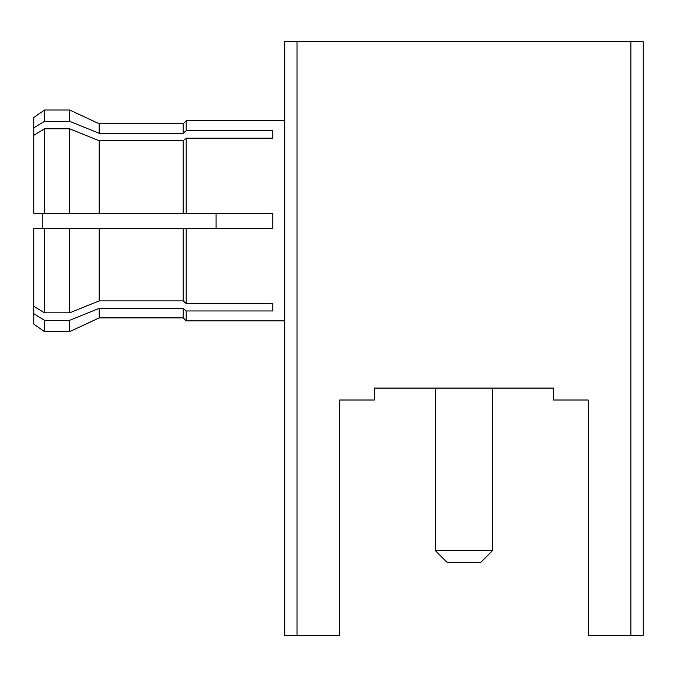 <?xml version="1.0" encoding="UTF-8"?>
<svg xmlns="http://www.w3.org/2000/svg" width="677" height="677" viewBox="0 0 677 677"><rect width="100%" height="100%" fill="white"/><g stroke="black" fill="none" stroke-linecap="round" stroke-linejoin="round"><path stroke-width="1.02" d="M630.879 41.619L643.15 41.619L643.15 635.381L630.879 635.381L630.879 41.619L284.738 41.619L284.738 635.381L297.008 635.381L297.008 41.619M630.879 635.381L588.195 635.381L588.195 400.031L553.549 400.031L553.549 388.082L374.339 388.082L374.339 400.031L339.693 400.031L339.693 635.381L297.008 635.381M435.269 550.562L447.218 562.511L480.67 562.511L492.619 550.562L435.269 550.562L435.269 388.082M492.619 550.562L492.619 388.082M33.85 228.284L42.812 228.284L42.812 213.357L33.85 213.357L44.513 213.357L44.513 128.808L33.85 135.29L33.85 127.826L44.513 121.344L69.689 121.344L99.155 133.276L183.188 133.276L183.188 123.756L186.175 120.768L186.175 130.678L272.789 130.678L272.789 138.142L186.175 138.142L186.175 213.357L272.789 213.357L272.789 228.284L33.85 228.284L33.85 306.351L44.513 312.833L69.689 312.833L69.689 228.284M69.689 312.833L99.155 300.901L183.188 300.901L186.175 303.499L186.175 228.284M186.175 303.499L272.789 303.499L272.789 310.963L186.175 310.963L183.188 308.373L99.155 308.373L69.689 320.297L99.155 308.373L183.188 308.373L183.188 317.894L186.175 320.881L186.175 310.963M216.039 228.284L216.039 213.357M183.188 133.276L186.175 130.678M69.689 110.012L99.155 123.756L99.155 133.276L69.689 121.344L69.689 110.012L44.513 110.012L44.513 121.344M186.175 138.142L183.188 140.74L99.155 140.74L69.689 128.808L44.513 128.808M44.513 213.357L183.188 213.357L183.188 140.74M183.188 213.357L186.175 213.357M183.188 300.901L183.188 228.284M44.513 312.833L44.513 228.284M99.155 300.901L99.155 228.284M44.513 320.297L69.689 320.297L69.689 331.628L44.513 331.628L44.513 320.297L33.85 313.815L33.85 306.351M44.513 331.628L33.85 324.165L33.85 313.815M69.689 331.628L99.155 317.894L99.155 308.373M33.85 213.357L33.85 135.29M69.689 213.357L69.689 128.808M99.155 213.357L99.155 140.74M33.85 127.826L33.85 117.476L44.513 110.012M186.175 120.768L284.738 120.768M186.175 320.881L284.738 320.881M99.155 317.894L183.188 317.894M99.155 123.756L183.188 123.756"/></g></svg>
